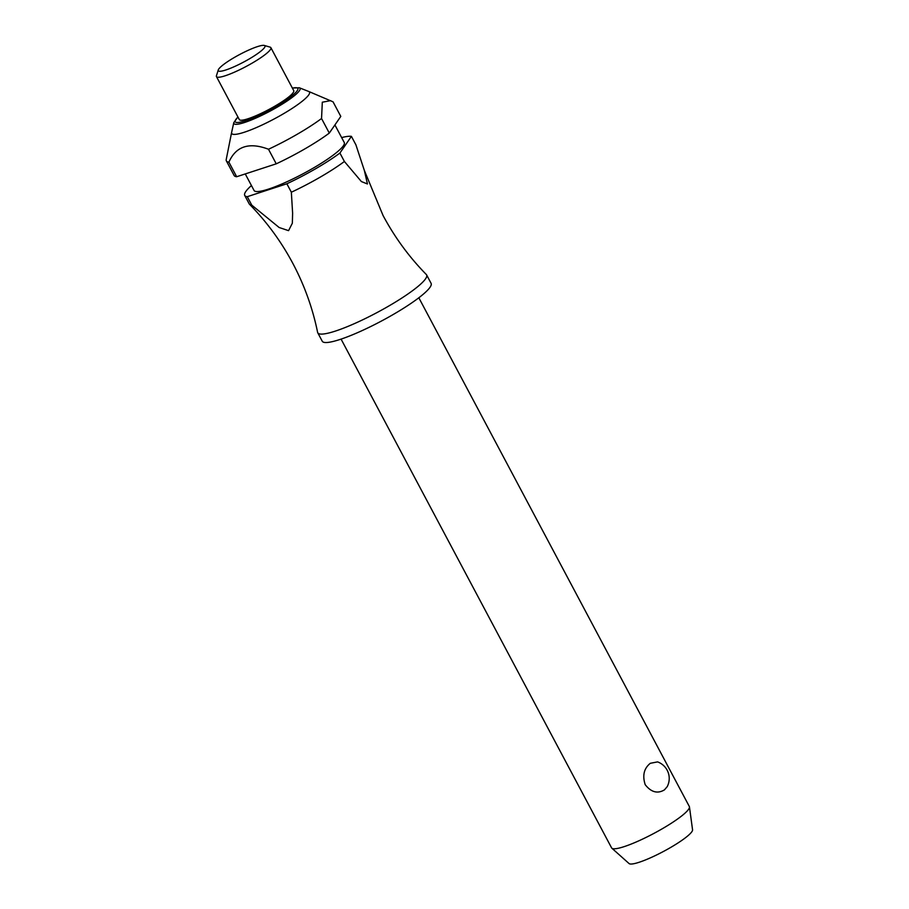 <?xml version="1.0" encoding="UTF-8"?>
<svg xmlns="http://www.w3.org/2000/svg" width="909" height="909" viewBox="0 0 909 909"><rect width="100%" height="100%" fill="white"/><g stroke="black" fill="none" stroke-linecap="round" stroke-linejoin="round"><path stroke-width="1.36" d="M341.636 137.6A61.642 9.965 152 0 1 351.408 136.361L355.896 144.804L364.327 170.381L383.019 215.422C394.642 237.226 409.084 256.94 426.332 274.529A61.642 9.965 152 0 1 426.616 274.916A61.642 9.965 152 0 1 412.538 290.687A61.642 9.965 152 0 1 354.646 323.524A61.642 9.965 152 0 1 317.764 332.796A61.642 9.965 152 0 1 317.605 332.342C312.662 308.196 304.401 285.21 292.823 263.371C281.199 241.555 266.757 221.853 249.509 204.264A61.642 9.965 -28 0 0 251.759 205.127L247.271 196.685A61.642 9.965 152 0 1 244.726 195.435A61.642 9.965 152 0 1 251.441 185.55M341.08 339.125L611.575 847.847A44.03 7.113 -28 0 0 611.837 848.188A44.03 7.113 -28 0 0 639.027 840.734A44.03 7.113 -28 0 0 679.273 817.782A44.03 7.113 -28 0 0 689.454 806.919A44.03 7.113 -28 0 0 689.329 806.51L418.833 297.777M664.434 789.876C657.548 793.977 651.139 792.25 645.208 784.683C642.265 775.559 643.958 768.423 650.299 763.299L657.571 761.89A17.612 17.612 0 0 1 667.183 786.694L664.434 789.876M426.616 274.916L431.105 283.358A61.642 9.965 152 0 1 417.026 299.129A61.642 9.965 152 0 1 359.135 331.955A61.642 9.965 152 0 1 322.252 341.239L317.764 332.796M334.91 124.942L344.261 142.52A51.074 8.249 152 0 1 332.592 155.598A51.074 8.249 152 0 1 284.619 182.789A51.074 8.249 152 0 1 254.065 190.481L245.26 173.937M236.67 176.732A61.642 9.965 152 0 1 234.124 175.482L226.375 160.904A61.642 9.965 152 0 1 226.227 159.507L231.613 132.453A44.03 7.113 152 0 1 231.625 132.407A44.03 7.113 152 0 0 255.668 127.885A44.03 7.113 152 0 0 299.425 103.387A44.03 7.113 152 0 0 308.708 91.468L333.046 101.831L340.795 116.409L329.297 133.089A61.642 9.965 152 0 1 328.899 133.384A61.642 9.965 152 0 1 276.245 163.825L236.67 176.732L228.909 162.154A61.642 9.965 152 0 1 226.375 160.904M228.909 162.154C235.931 146.224 249.123 141.918 268.496 149.246L276.245 163.825M329.297 133.089L321.547 118.511A61.642 9.965 152 0 1 321.15 118.806A61.642 9.965 152 0 1 268.496 149.246M264.314 45.45L270.132 47.143A30.826 4.977 152 0 1 270.882 47.666A30.826 4.977 152 0 1 263.849 55.563A30.826 4.977 152 0 1 234.897 71.97A30.826 4.977 152 0 1 216.456 76.606A30.826 4.977 152 0 1 216.444 75.697L218.285 69.925A26.418 4.272 152 0 1 224.341 63.948A26.418 4.272 152 0 1 247.305 50.711A26.418 4.272 152 0 1 264.314 45.45A26.418 4.272 152 0 1 258.929 52.665A26.418 4.272 152 0 1 232.318 67.516A26.418 4.272 152 0 1 218.285 69.925M270.882 47.666L293.732 90.639A30.826 4.977 152 0 1 286.699 98.524A30.826 4.977 152 0 1 257.747 114.943A30.826 4.977 152 0 1 239.306 119.579L216.456 76.606M339.909 153.042A61.642 9.965 152 0 1 339.512 153.337A61.642 9.965 152 0 1 286.858 183.777L291.346 192.219A61.642 9.965 -28 0 0 344 161.779A61.642 9.965 -28 0 0 344.397 161.484L339.909 153.042L351.408 136.361M689.454 806.919L692.556 829.792A36.019 5.818 152 0 1 684.227 838.677A36.019 5.818 152 0 1 651.298 857.448A36.019 5.818 152 0 1 629.062 863.55L611.837 848.188M244.726 195.435L249.214 203.877A61.642 9.965 -28 0 0 249.498 204.264M364.327 170.381L367.441 183.97L361.384 181.561L344.397 161.484M291.346 192.219L292.618 213.195L292.346 223.205L288.562 230.659L279.143 227.511L251.759 205.127M321.547 118.511L322.309 102.206L330.603 100.638M247.271 196.685L286.858 183.777M237.919 116.966L233.795 122.635A37.474 6.056 152 0 0 244.566 122.488A37.474 6.056 152 0 0 291.482 97.933A37.474 6.056 152 0 0 299.345 87.775L308.651 91.445A44.03 7.113 152 0 1 308.708 91.468M237.976 117.079A35.44 5.727 -28 0 0 245.339 120.772A35.44 5.727 -28 0 0 289.721 97.547A35.44 5.727 -28 0 0 292.403 88.139M233.795 122.635L231.625 132.407M299.345 87.775L292.346 88.025"/></g></svg>
